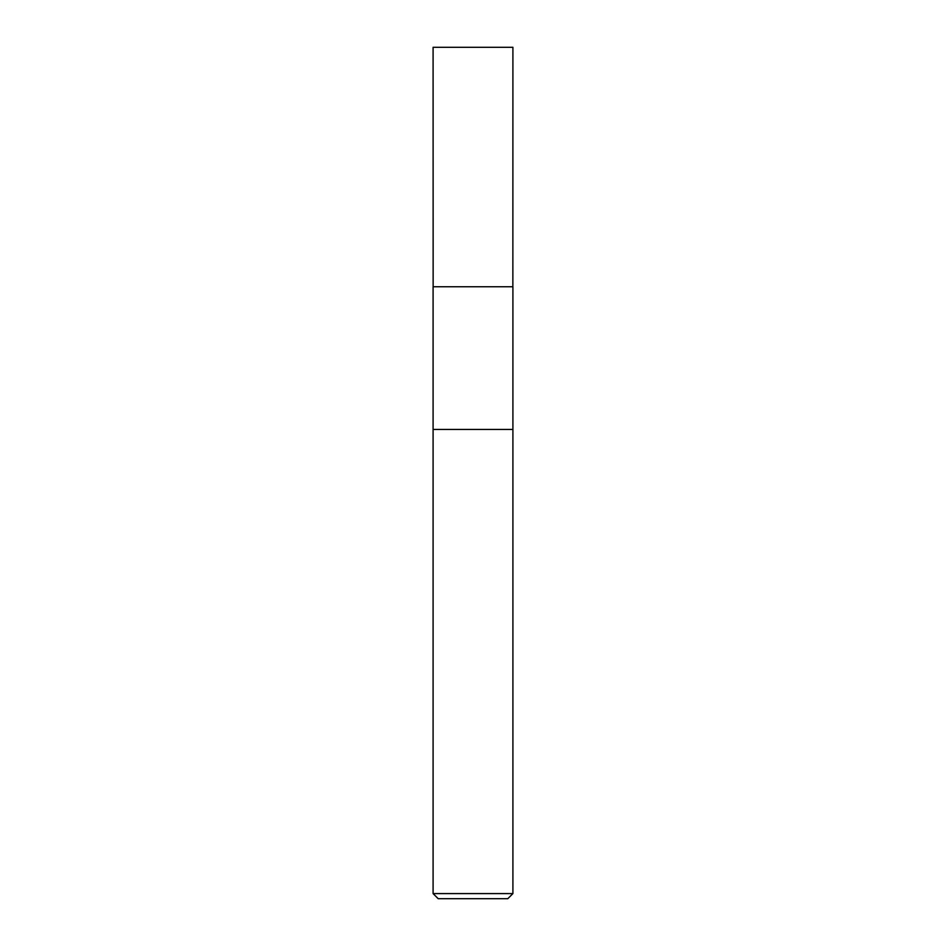 <?xml version="1.0" encoding="UTF-8"?>
<svg xmlns="http://www.w3.org/2000/svg" width="946" height="946" viewBox="0 0 946 946"><rect width="100%" height="100%" fill="white"/><g stroke="black" fill="none" stroke-linecap="round" stroke-linejoin="round"><path stroke-width="1.42" d="M433.091 893.592L438.199 898.7L507.801 898.7L512.909 893.592L512.909 429.425L433.091 429.425L512.909 429.425L512.909 286.756L433.091 286.756L433.091 893.592L512.909 893.592M433.138 286.756L433.091 47.3L512.909 47.3L512.862 286.756"/></g></svg>
